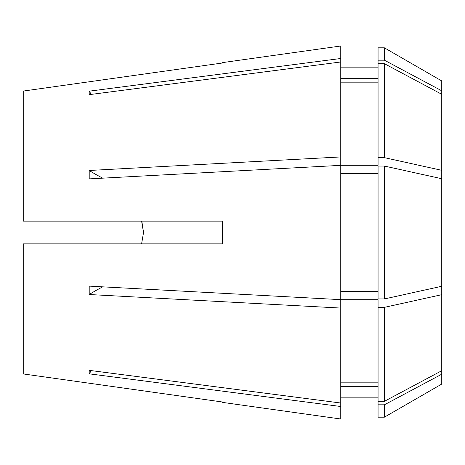<?xml version="1.0" encoding="UTF-8"?>
<svg xmlns="http://www.w3.org/2000/svg" width="465" height="465" viewBox="0 0 465 465"><rect width="100%" height="100%" fill="white"/><g stroke="black" fill="none" stroke-linecap="round" stroke-linejoin="round"><path stroke-width="0.7" d="M141.598 221.125L143.534 232.5L141.598 243.875M384.369 166.046L441.75 178.729L441.75 286.271L384.369 298.954L378.062 298.954L378.062 166.046L384.369 166.046L384.369 298.954M23.25 373.93L222.346 401.987L23.25 373.93L23.25 243.875L222.346 243.875L222.421 232.5L222.346 221.125L23.25 221.125L23.25 91.07L222.346 63.013L23.25 91.07M222.421 62.624L340.764 45.994L340.764 58.497L89.204 91.175L89.204 94.657L340.764 61.979L340.764 156.943L89.204 170.481L89.204 178.886L340.764 165.348L340.764 299.652L89.204 286.115L89.204 294.519L340.764 308.057L340.764 403.021L89.204 370.343L89.204 373.825L340.764 406.503L340.764 419.006L222.421 402.376M378.062 173.712L340.764 173.712M378.062 291.288L340.764 291.288M384.369 157.641L384.369 63.664L441.75 94.285L441.75 170.324L384.369 157.641L378.062 157.641L378.062 165.308L340.764 165.308L340.764 156.943M384.369 63.664L378.062 63.664L378.062 157.641M378.062 82.166L340.764 82.166M441.75 178.729L441.75 170.324M378.062 60.183L378.062 47.814L384.369 47.814L441.75 80.939L441.75 90.803L384.369 60.183L378.062 60.183L378.062 63.664M384.369 47.814L384.369 60.183M378.062 78.684L340.764 78.684M340.764 61.979L340.764 58.497M441.75 94.285L441.75 90.803M441.75 286.271L441.75 384.061L384.369 417.186L384.369 404.817L378.062 404.817L378.062 417.186L384.369 417.186M441.75 374.197L384.369 404.817M378.062 404.817L378.062 401.336L384.369 401.336L441.75 370.715M378.062 386.316L340.764 386.316L378.062 386.316M340.764 403.021L340.764 406.503M441.75 294.676L384.369 307.359L384.369 401.336M384.369 307.359L378.062 307.359L378.062 401.336M378.062 307.359L378.062 299.693L340.764 299.693L340.764 308.057M378.062 382.835L340.764 382.835M143.534 232.454L141.999 222.351M102.736 286.841A282.034 107.927 0 0 0 89.204 294.519M91.361 370.622A282.034 260.563 0 0 0 89.204 373.825M91.361 94.378A282.034 260.563 0 0 1 89.204 91.175M102.736 178.159A282.034 107.927 0 0 1 89.204 170.481M340.764 67.832L378.062 67.832M340.764 397.168L378.062 397.168"/></g></svg>
